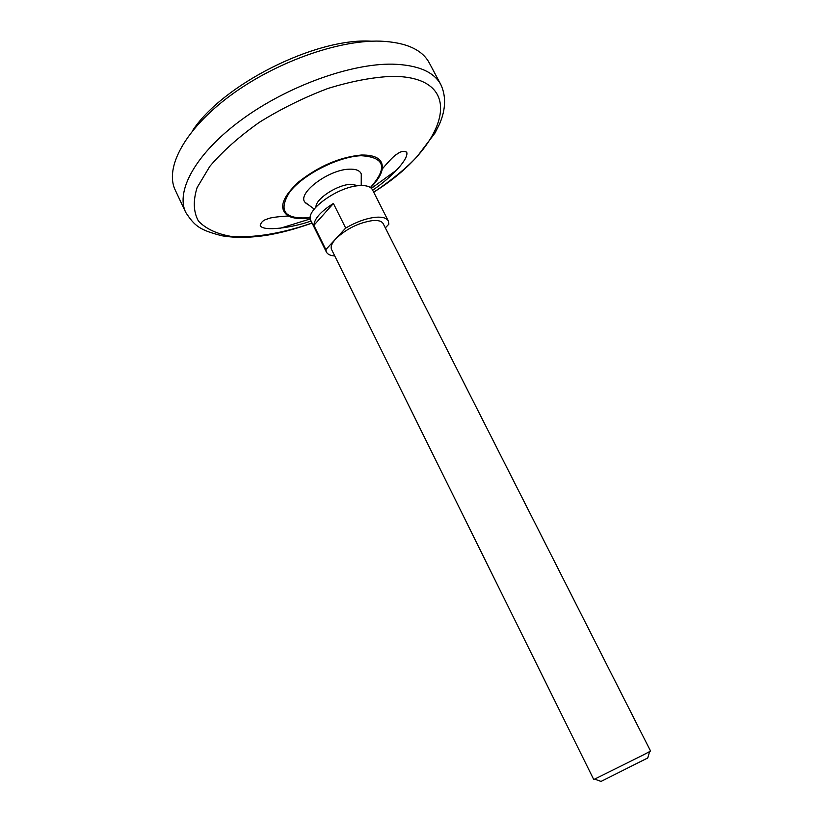 <?xml version="1.0" encoding="UTF-8"?>
<svg xmlns="http://www.w3.org/2000/svg" width="823" height="823" viewBox="0 0 823 823"><rect width="100%" height="100%" fill="white"/><g stroke="black" fill="none" stroke-linecap="round" stroke-linejoin="round"><path stroke-width="1.23" d="M192.212 131.196C221.891 84.944 315.168 37.848 370.638 41.15L371.945 41.191M312.102 223.105C292.659 229.864 281.065 232.703 267.928 235.08C250.768 237.837 235.481 238.073 222.045 235.79C198.909 229.895 194.609 225.718 185.741 212.427L175.237 190.072C164.415 167.892 184.794 129.396 229.915 95.9C274.923 62.404 338.274 39.771 380.452 41.15C405.79 42.282 422.065 49.524 429.256 62.867L440.861 84.666C448.484 101.095 442.486 117.041 439.513 124.078L434.997 133.028L417.014 156.74C406.449 168.026 392.015 179.867 373.714 192.253M315.97 207.015C315.446 198.971 337.235 184.691 350.876 184.27L358.519 185.71M306.526 203.785L304.932 202.201C297.041 193.343 328.634 169.528 349.219 169.178C355.917 168.921 359.939 170.526 361.266 173.982L361.585 176.215M385.329 227.868L388.857 224.154L388.333 221.017C386.687 218.013 382.52 216.758 375.844 217.251C366.461 218.239 356.4 221.84 345.681 228.053L335.671 238.927C346.205 228.866 358.561 222.745 372.747 220.554C378.343 220.132 381.831 221.181 383.209 223.691L650.561 751.07L642.856 755.185L593.733 779.525L331.587 249.544C330.373 246.849 331.741 243.31 335.671 238.927L325.846 249.595L326.381 252.033C327.605 254.379 330.393 255.675 334.755 255.943M326.381 252.033L310.899 220.667C304.222 210.832 338.181 186.224 359.826 185.607C366.533 185.257 370.762 186.667 372.49 189.835L388.333 221.017M345.681 228.053L333.408 203.466C320.898 211.357 314.396 218.651 313.872 225.348L325.846 249.595M600.985 781.408L647.722 758.004M333.408 203.466L313.872 225.348M185.741 212.427C175.258 190.946 196.1 153.078 241.592 119.736C286.96 86.394 350.485 63.392 392.52 64.153C417.775 64.904 433.886 71.745 440.861 84.666M396.748 169.97L371.389 188.344M310.364 218.908L280.468 228.197M312.061 223.023C282.207 233.423 253.669 238.228 230.666 236.324C216.531 233.814 205.781 228.722 198.415 221.037C193.426 211.923 192.983 200.791 197.088 187.644L209.844 166.328C222.694 151.237 239.246 136.536 259.482 122.226C281.25 108.729 304.047 97.484 327.883 88.483C351.359 81.23 372.798 77.177 392.201 76.333C469.768 76.333 447.054 146.926 373.673 192.171M310.302 217.797C300.879 219.206 293.574 218.609 288.4 216.007C278.205 209.073 281.703 197.654 298.893 181.739C318.954 166.03 339.786 157.131 361.39 155.033C376.327 154.837 383.271 159.487 382.232 169.003C381.224 174.713 377.325 180.916 370.545 187.634M310.312 217.632C284.655 219.731 277.783 211.182 289.706 192.006C303.193 174.425 338.397 156.524 361.071 155.722C384.855 157.111 387.972 167.717 370.401 187.541M370.515 187.613C377.14 181.029 381.049 174.826 382.232 169.003C389.876 159.991 394.906 154.971 397.303 153.942C400.492 151.37 403.62 150.763 406.665 152.142C409.206 158.325 392.694 176.616 372.665 190.175M311.073 221.017C292.566 227.786 262.455 231.87 260.253 225.461C261.076 222.128 263.442 219.978 267.352 219.031C269.471 217.756 276.477 216.747 288.389 215.996C293.76 218.537 301.064 219.124 310.312 217.756M361.225 185.545L361.266 173.982M304.932 202.201L314.211 209.083M647.65 758.261L649.604 751.646M601.232 781.5L594.772 779.103"/></g></svg>
